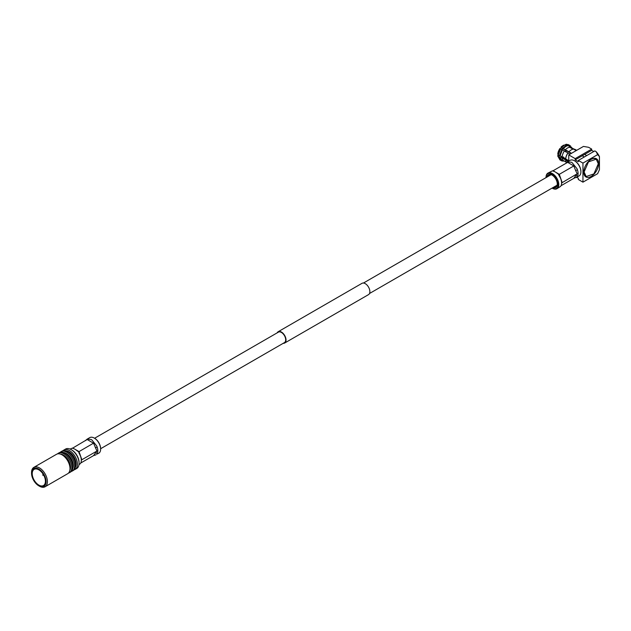 <?xml version="1.0" encoding="UTF-8"?>
<svg xmlns="http://www.w3.org/2000/svg" width="631" height="631" viewBox="0 0 631 631"><rect width="100%" height="100%" fill="white"/><g stroke="black" fill="none" stroke-linecap="round" stroke-linejoin="round"><path stroke-width="0.95" d="M283.224 343.319A6.523 3.762 -120 0 0 284.684 343.027A6.523 3.762 -120 0 0 285.677 337.798A6.523 3.762 -120 0 0 281.418 332.048A6.523 3.762 -120 0 0 278.161 331.732A6.523 3.762 -120 0 0 277.175 332.845M284.684 343.027L368.52 294.622A6.523 3.762 -120 0 0 369.521 289.392A6.523 3.762 -120 0 0 365.262 283.65A6.523 3.762 -120 0 0 361.997 283.327L278.161 331.732M85.682 440.612A9.008 5.198 60 0 1 85.737 440.509A9.008 5.198 60 0 1 86.171 439.894L87.812 439.105L91.03 439.46A9.008 5.198 60 0 1 91.456 439.697A9.008 5.198 60 0 1 91.889 439.957L96.748 446.007A9.008 5.198 60 0 1 97.182 447.111A9.008 5.198 60 0 1 97.829 450.723A9.008 5.198 60 0 1 97.182 453.594A9.008 5.198 60 0 1 96.748 454.202L98.767 453.232A9.008 5.198 -120 0 0 100.637 449.106A9.008 5.198 -120 0 0 94.264 438.072L94.595 438.261A8.542 4.93 60 0 1 100.637 448.728L284.439 342.609A6.05 3.494 -120 0 0 285.37 337.766A6.05 3.494 -120 0 0 281.418 332.442A6.05 3.494 -120 0 0 278.397 332.143L94.587 438.261M598.298 163.768L596.216 159.17L588.486 161.859L584.101 171.963L586.183 176.554L593.905 173.872L598.298 163.768M577.01 176.925L573.831 178.328L575.598 175.82A1.404 1.104 35.1 0 1 577.444 176.309L577.01 176.925A9.008 5.198 -120 0 0 577.444 176.309A9.008 5.198 -120 0 0 578.091 173.446A9.008 5.198 -120 0 0 577.444 169.834A9.008 5.198 -120 0 0 577.01 168.722L577.444 169.834L575.598 170.48L573.831 165.937L559.311 174.322L562.118 182.469L561.574 183.479M571.725 162.412A9.008 5.198 -120 0 0 571.292 162.183L572.151 162.68A9.008 5.198 -120 0 0 571.725 162.412M556.921 188.724A9.008 5.198 -120 0 0 558.301 181.499A9.008 5.198 -120 0 0 552.417 173.564A9.008 5.198 -120 0 0 547.913 173.115A9.008 5.198 -120 0 0 546.044 177.24L546.044 177.619A8.542 4.93 -120 0 1 552.086 174.132A8.542 4.93 -120 0 1 558.127 184.591A8.542 4.93 -120 0 1 552.093 188.085L552.417 188.275A9.008 5.198 -120 0 0 556.921 188.724L560.509 186.453A9.008 5.198 -120 0 0 560.935 185.837A9.008 5.198 -120 0 0 561.574 183.44A9.008 5.198 -120 0 0 561.59 182.974A9.008 5.198 -120 0 0 561.574 182.398A9.008 5.198 -120 0 0 560.935 179.362A9.008 5.198 -120 0 0 560.509 178.257L558.348 174.243M559.058 175.268L558.869 174.503L555.651 172.208A9.008 5.198 -120 0 0 555.217 171.94A9.008 5.198 -120 0 0 554.791 171.711L552.496 170.82L547.913 173.115M572.151 162.68L577.01 168.722M576.206 177.587L579.037 175.954A9.008 5.198 -120 0 0 580.899 171.829A9.008 5.198 -120 0 0 574.525 160.795L574.525 160.795A9.008 5.198 -120 0 0 570.022 160.345L567.198 161.978L571.292 162.183M566.433 162.617A9.008 5.198 -120 0 0 566.007 163.232L567.198 161.978M562.434 148.435A5.371 3.1 120 0 0 561.795 149.129M565.952 150.47A5.837 3.368 120 0 0 565.131 151.408M563.317 157.308A5.837 3.368 120 0 0 563.459 157.868M568.657 161.142L563.593 158.215L563.593 156.977M565.589 151.85L566.512 150.691L571.284 153.443M566.457 150.762L560.904 147.275A7.588 4.378 -60 0 1 562.103 146.14A7.588 4.378 -60 0 1 562.245 146.037M560.912 156.393L563.578 157.931M564.398 161.031L561.953 160.937L562.497 161.079L559.934 157.427L562.189 157.9L567.979 161.528M562.884 161.015L564.374 161.142M576.576 150.391L570.661 147.362L569.485 145.548L567.892 144.46M571.528 153.301L568.949 151.811A7.935 4.583 -60 0 1 571.276 149.886A7.935 4.583 -60 0 1 573.603 149.121L576.19 150.612M565.881 144.389L568.121 145.043L569.73 147.283L573.043 149.192M568.949 151.811L560.904 147.275M557.812 153.704A7.588 4.378 -60 0 1 557.836 153.53A7.588 4.378 -60 0 1 559.973 148.427L570.061 154.145M568.752 160.739L562.189 156.662L558.183 155.305L557.788 153.885L560.123 148.34M558.025 155.202L558.183 156.543L559.934 157.427M557.709 155.802L559.973 159.943L557.701 155.92M562.189 157.9A7.588 4.378 120 0 0 563.735 160.771L566.322 162.262M565.692 160.211A7.935 4.583 120 0 0 566.512 162.53M565.692 158.973A7.935 4.583 -60 0 1 568.018 152.97M574.533 149.208A7.935 4.583 -60 0 1 575.243 149.492L576.687 150.328M570.661 147.362A7.588 4.378 -60 0 1 571.323 147.63L574.825 149.65M568.823 151.85A7.588 4.378 -60 0 1 571.031 150.028M565.321 149.823A7.588 4.378 120 0 1 567.529 148.009A7.588 4.378 -60 0 1 569.73 147.283M565.692 158.681A7.588 4.378 -60 0 1 567.9 153.002M562.189 156.662A7.588 4.378 -60 0 1 564.398 150.983M568.752 161.086L568.752 154.903L583.446 146.424L588.573 147.291L591.697 149.097L575.188 158.626L575.188 159.864L578.327 161.67L578.327 160.432L594.828 150.904L596.137 151.661A12.841 7.414 60 0 1 599.45 156.567L599.45 169.636L597.644 173.675L582.949 182.162L578.327 179.488L578.327 178.25L576.687 177.303M580.899 171.632A8.542 4.93 -120 0 0 580.899 171.451A8.542 4.93 -120 0 0 574.857 160.984L574.525 160.795M599.45 156.567L597.644 154.619L582.949 163.098L578.327 160.432M568.752 154.903L575.188 158.626M582.949 163.098L582.949 182.162M593.755 151.527L591.697 150.336L591.697 149.097M598.622 163.579A10.506 6.065 -60 0 1 591.2 176.443A10.506 6.065 -60 0 1 583.77 172.153A10.506 6.065 -60 0 1 591.2 159.288A10.506 6.065 -60 0 1 598.622 163.579M597.644 154.619L596.137 151.661M575.188 159.864L591.697 150.336M591.034 159.391A10.033 5.797 -60 0 1 595.885 158.98L596.216 159.17M586.183 176.554L585.852 176.364A10.033 5.797 -60 0 1 583.77 171.955M584.653 154.398L586.712 155.589M584.298 156.985L582.232 155.794M574.447 165.511L573.831 165.937L567.632 162.356L553.111 170.741L554.791 171.711M575.598 175.82L577.223 173.754L561.59 182.974M578.091 173.446L577.223 173.754L575.598 170.48M573.831 178.328L560.998 185.735M557.283 183.913A6.886 3.975 60 0 1 555.856 186.879A6.886 3.975 60 0 1 553.789 187.107M547.747 176.633A6.886 3.975 60 0 1 548.97 174.953A6.886 3.975 60 0 1 552.251 175.205M546.967 177.082A7.351 4.243 60 0 1 552.086 175.11L552.086 175.11A7.351 4.243 60 0 1 557.283 184.11A7.351 4.243 60 0 1 553.016 187.557M552.606 170.922L553.111 170.741M558.869 174.503L559.311 174.322L555.651 172.208M567.632 162.356L568.074 161.828L567.632 162.356M42.853 474.922L42.94 475.324L42.853 474.922M31.55 473.25A10.27 5.931 -120 0 0 38.814 485.831A10.27 5.931 -120 0 0 46.071 481.634A10.27 5.931 -120 0 0 38.814 469.062A10.27 5.931 -120 0 0 31.55 473.25L31.55 472.493A11.2 6.468 60 0 1 33.869 467.358A11.2 6.468 60 0 1 42.506 470.363A11.2 6.468 60 0 1 47.396 481.634A11.2 6.468 60 0 1 45.077 486.769A11.2 6.468 60 0 1 39.469 486.209L38.814 485.831M45.077 486.769L67.683 473.715A11.2 6.468 -120 0 0 70.002 468.581A11.2 6.468 -120 0 0 62.083 454.864A11.2 6.468 -120 0 0 56.482 454.304L33.869 467.358M32.213 473.636A9.339 5.387 60 0 1 34.145 469.361A9.339 5.387 60 0 1 41.338 471.862A9.339 5.387 60 0 1 45.416 481.256A9.339 5.387 60 0 1 43.476 485.531A9.339 5.387 60 0 1 36.282 483.03A9.339 5.387 60 0 1 32.213 473.636M74.529 448.988L72.234 448.097L74.529 448.988A9.008 5.198 60 0 1 74.955 449.225A9.008 5.198 60 0 1 75.389 449.485L79.041 451.599L94.177 442.788M78.796 452.545L80.247 455.535A9.008 5.198 60 0 1 80.673 456.639A9.008 5.198 60 0 1 81.304 459.676A9.008 5.198 60 0 1 81.328 460.259A9.008 5.198 60 0 1 81.312 460.717A9.008 5.198 60 0 1 80.673 463.122A9.008 5.198 60 0 1 80.247 463.73L78.993 464.653M72.344 448.207L69.986 449.043M75.389 449.485L78.086 451.52M75.878 468.841A11.2 6.468 -120 0 0 76.761 468.47A11.2 6.468 -120 0 0 79.08 463.343L79.08 462.578A10.27 5.931 -120 0 0 71.824 450.006A10.27 5.931 -120 0 0 71.816 450.006L71.161 449.619A11.2 6.468 -120 0 0 65.561 449.067L63.905 450.021A11.2 6.468 -120 0 0 63.076 450.668M79.08 463.343A11.2 6.468 -120 0 0 71.161 449.619M74.127 469.819A11.2 6.468 -120 0 0 75.113 469.425A11.2 6.468 -120 0 0 76.824 460.449A11.2 6.468 -120 0 0 69.513 450.573A11.2 6.468 -120 0 0 63.905 450.021M75.42 467.255A10.033 5.797 -120 0 0 69.031 451.804A10.033 5.797 -120 0 0 65.939 450.834M71.327 471.436A11.2 6.468 -120 0 0 72.305 471.041L73.299 470.474A11.2 6.468 -120 0 0 75.01 461.498A11.2 6.468 -120 0 0 67.691 451.622A11.2 6.468 -120 0 0 62.09 451.07L61.104 451.638A11.2 6.468 -120 0 0 60.268 452.293M72.305 471.041A11.2 6.468 -120 0 0 74.024 462.066A11.2 6.468 -120 0 0 66.705 452.19A11.2 6.468 -120 0 0 61.104 451.638M72.612 468.88A10.033 5.797 -120 0 0 66.223 453.421A10.033 5.797 -120 0 0 63.132 452.459M68.519 473.061A11.2 6.468 -120 0 0 69.497 472.666L70.491 472.091A11.2 6.468 -120 0 0 72.21 463.115A11.2 6.468 -120 0 0 64.89 453.239A11.2 6.468 -120 0 0 59.282 452.687L58.297 453.255A11.2 6.468 -120 0 0 57.46 453.91M69.497 472.666A11.2 6.468 -120 0 0 71.216 463.682A11.2 6.468 -120 0 0 63.897 453.815A11.2 6.468 -120 0 0 58.297 453.255M69.804 470.497A10.033 5.797 -120 0 0 63.423 455.046A10.033 5.797 -120 0 0 60.324 454.075M78.607 451.78L79.041 451.599L81.849 459.747L96.953 451.031L93.569 443.214L87.37 439.633L87.812 439.105L72.849 448.018M80.729 463.012L93.569 455.606L96.953 451.031L97.829 450.723M94.264 438.072L94.264 438.072A9.008 5.198 -120 0 0 89.76 437.63L86.936 439.255M95.944 454.864L93.569 455.606M96.748 446.007L97.182 447.111L95.328 447.758M96.748 454.202L97.182 453.594A1.404 1.104 35.1 0 0 95.328 453.097M85.777 440.556A1.404 1.104 35.1 0 0 85.737 440.509L86.171 439.894M81.849 459.747L81.328 460.259M559.334 157.206L561.125 160.613L561.953 160.937M569.485 145.548L569.052 145.122M570.7 146.155L568.72 144.783M563.428 148.427L565.991 146.289L568.555 145.461M568.121 145.043L565.502 145.879L562.884 148.064M561.724 147.402L564.343 145.217L566.961 144.373M563.467 145.177L561.054 147.181M559.934 156.188L562.497 149.579M561.953 149.224L559.334 155.967M558.183 155.305L560.801 148.553M91.03 439.46L91.889 439.957M369.506 293.502L557.086 185.206M363.456 283.027L551.037 174.732M562.245 161.047L559.973 159.943M571.962 148.001L571.465 147.102M566.401 144.231L562.103 146.14M42.94 475.324L43.752 475.246M42.711 474.93L43.192 474.267M76.761 468.47L75.113 469.425"/></g></svg>

